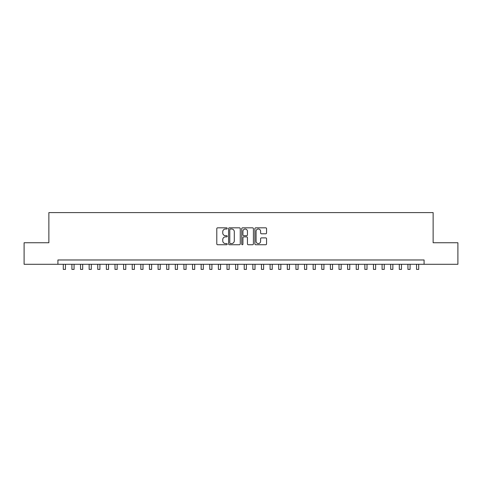 <?xml version="1.0" encoding="UTF-8"?>
<svg xmlns="http://www.w3.org/2000/svg" width="482" height="482" viewBox="0 0 482 482"><rect width="100%" height="100%" fill="white"/><g stroke="black" fill="none" stroke-linecap="round" stroke-linejoin="round"><path stroke-width="0.72" d="M227.215 228.42A0.59 0.59 0 0 0 226.624 227.823L217.635 227.823A0.844 0.844 0 0 0 216.792 228.673L216.792 243.892A0.844 0.844 0 0 0 217.635 244.742L226.624 244.742A0.59 0.59 0 0 0 227.215 244.145A0.59 0.59 0 0 0 226.624 243.555L225.462 243.555A2.705 2.705 0 0 1 222.756 240.849L222.756 239.578A2.705 2.705 0 0 1 225.462 236.873L226.624 236.873A0.59 0.59 0 0 0 227.215 236.282A0.59 0.59 0 0 0 226.624 235.692L225.462 235.692A2.705 2.705 0 0 1 222.756 232.987L222.756 231.715A2.705 2.705 0 0 1 225.462 229.01L226.624 229.01A0.59 0.59 0 0 0 227.215 228.42M265.715 233.788A0.844 0.844 0 0 0 266.558 232.945L266.558 228.673A0.844 0.844 0 0 0 265.715 227.823L255.737 227.823A0.844 0.844 0 0 0 254.888 228.673L254.888 243.892A0.844 0.844 0 0 0 255.737 244.742L265.715 244.742A0.844 0.844 0 0 0 266.558 243.892L266.558 238.735A0.844 0.844 0 0 0 265.715 237.891L261.443 237.891A0.844 0.844 0 0 0 260.599 238.735L260.599 241.295A2.259 2.259 0 0 1 258.334 243.555A2.259 2.259 0 0 1 256.075 241.295L256.075 231.27A2.259 2.259 0 0 1 258.334 229.01A2.259 2.259 0 0 1 260.599 231.27L260.599 232.945A0.844 0.844 0 0 0 261.443 233.788L265.715 233.788M57.918 264.287L24.1 264.287L24.1 242.747L48.869 242.747L48.869 212.592L433.131 212.592L433.131 242.747L457.9 242.747L457.9 264.287L424.082 264.287L424.082 259.979L57.918 259.979L57.918 264.287L424.082 264.287M240.259 228.673A0.844 0.844 0 0 0 239.415 227.823L229.438 227.823A0.844 0.844 0 0 0 228.589 228.673L228.589 243.892A0.844 0.844 0 0 0 229.438 244.742L239.415 244.742A0.844 0.844 0 0 0 240.259 243.892L240.259 228.673M242.585 227.823L252.562 227.823A0.844 0.844 0 0 1 253.412 228.673L253.412 243.892A0.844 0.844 0 0 1 252.562 244.742L248.296 244.742A0.844 0.844 0 0 1 247.447 243.892L247.447 237.722A0.844 0.844 0 0 0 246.603 236.873L243.772 236.873A0.844 0.844 0 0 0 242.922 237.722L242.922 244.145A0.59 0.59 0 0 1 242.332 244.742A0.59 0.59 0 0 1 241.741 244.145L241.741 228.673A0.844 0.844 0 0 1 242.585 227.823M230.366 229.01A0.59 0.59 0 0 0 229.775 229.601L229.775 242.964A0.59 0.59 0 0 0 230.366 243.555L231.589 243.555A2.705 2.705 0 0 0 234.3 240.849L234.3 231.715A2.705 2.705 0 0 0 231.589 229.01L230.366 229.01M247.447 231.312A2.259 2.259 0 0 0 245.187 229.052A2.259 2.259 0 0 0 242.922 231.312L242.922 234.842A0.844 0.844 0 0 0 243.772 235.692L246.603 235.692A0.844 0.844 0 0 0 247.447 234.842L247.447 231.312M63.299 264.287L63.299 269.408L65.456 269.408L65.456 264.287M71.914 264.287L71.914 269.408L74.071 269.408L74.071 264.287M80.53 264.287L80.53 269.408L82.687 269.408L82.687 264.287M89.146 264.287L89.146 269.408L91.303 269.408L91.303 264.287M97.762 264.287L97.762 269.408L99.919 269.408L99.919 264.287M106.377 264.287L106.377 269.408L108.534 269.408L108.534 264.287M114.993 264.287L114.993 269.408L117.15 269.408L117.15 264.287M123.609 264.287L123.609 269.408L125.766 269.408L125.766 264.287M132.225 264.287L132.225 269.408L134.382 269.408L134.382 264.287M140.84 264.287L140.84 269.408L142.997 269.408L142.997 264.287M149.456 264.287L149.456 269.408L151.613 269.408L151.613 264.287M158.072 264.287L158.072 269.408L160.229 269.408L160.229 264.287M166.688 264.287L166.688 269.408L168.845 269.408L168.845 264.287M175.303 264.287L175.303 269.408L177.46 269.408L177.46 264.287M183.919 264.287L183.919 269.408L186.076 269.408L186.076 264.287M192.535 264.287L192.535 269.408L194.692 269.408L194.692 264.287M201.151 264.287L201.151 269.408L203.308 269.408L203.308 264.287M209.766 264.287L209.766 269.408L211.923 269.408L211.923 264.287M218.382 264.287L218.382 269.408L220.539 269.408L220.539 264.287M226.998 264.287L226.998 269.408L229.155 269.408L229.155 264.287M235.614 264.287L235.614 269.408L237.771 269.408L237.771 264.287M244.229 264.287L244.229 269.408L246.386 269.408L246.386 264.287M252.845 264.287L252.845 269.408L255.002 269.408L255.002 264.287M261.461 264.287L261.461 269.408L263.618 269.408L263.618 264.287M270.077 264.287L270.077 269.408L272.234 269.408L272.234 264.287M278.692 264.287L278.692 269.408L280.849 269.408L280.849 264.287M287.308 264.287L287.308 269.408L289.465 269.408L289.465 264.287M295.924 264.287L295.924 269.408L298.081 269.408L298.081 264.287M304.54 264.287L304.54 269.408L306.697 269.408L306.697 264.287M313.155 264.287L313.155 269.408L315.312 269.408L315.312 264.287M321.771 264.287L321.771 269.408L323.928 269.408L323.928 264.287M330.387 264.287L330.387 269.408L332.544 269.408L332.544 264.287M339.003 264.287L339.003 269.408L341.16 269.408L341.16 264.287M347.618 264.287L347.618 269.408L349.775 269.408L349.775 264.287M356.234 264.287L356.234 269.408L358.391 269.408L358.391 264.287M364.85 264.287L364.85 269.408L367.007 269.408L367.007 264.287M373.466 264.287L373.466 269.408L375.623 269.408L375.623 264.287M382.081 264.287L382.081 269.408L384.238 269.408L384.238 264.287M390.697 264.287L390.697 269.408L392.854 269.408L392.854 264.287M399.313 264.287L399.313 269.408L401.47 269.408L401.47 264.287M407.929 264.287L407.929 269.408L410.086 269.408L410.086 264.287M416.544 264.287L416.544 269.408L418.701 269.408L418.701 264.287"/></g></svg>
